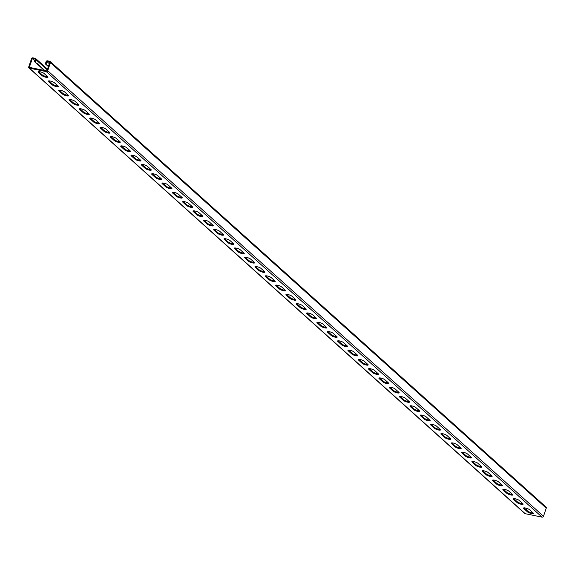 <?xml version="1.0" encoding="UTF-8"?>
<svg xmlns="http://www.w3.org/2000/svg" width="575" height="575" viewBox="0 0 575 575"><rect width="100%" height="100%" fill="white"/><g stroke="black" fill="none" stroke-linecap="round" stroke-linejoin="round"><path stroke-width="0.86" d="M35.823 62.847L36.994 63.351L44.821 70.524M35.305 62.38L36.649 63.372M34.788 61.92L36.139 62.912M49.342 63.71L46.884 61.503L49.888 62.114L46.877 70.948L29.318 67.361L32.322 58.528L35.327 59.139L34.407 61.841L35.449 61.956L35.621 62.445M43.571 69.805L44.397 70.337M43.053 69.345L43.88 69.87M42.536 68.878L43.369 69.41M42.018 68.418L42.852 68.942M41.501 67.951L42.334 68.475M40.99 67.483L41.817 68.015M40.473 67.023L41.299 67.548M39.955 66.556L40.782 67.088M39.438 66.096L40.264 66.621M38.92 65.629L39.754 66.161M38.403 65.169L39.237 65.694M37.885 64.702L38.719 65.227M37.375 64.235L38.202 64.767M36.858 63.775L37.684 64.299M36.34 63.307L37.167 63.839M524.529 513.08A1.2 1.021 131.9 0 0 525.212 513.691L542.081 517.141L46.28 71.609L29.411 68.166A1.2 1.021 131.9 0 1 28.75 66.851L31.503 58.751A1.2 1.021 131.9 0 1 32.919 57.859L35.233 58.334A1.2 1.021 131.9 0 1 35.894 59.649L35.104 61.978M38.597 71.609L42.183 74.829A3.335 0.776 -161.2 0 0 44.785 76.144A3.335 0.776 -161.2 0 0 47.675 76.719M48.925 80.888L52.512 84.108A3.335 0.776 -161.2 0 0 55.114 85.423A3.335 0.776 -161.2 0 0 58.003 85.998M265.837 275.806L269.423 279.026A3.335 0.776 -161.2 0 0 272.025 280.341A3.335 0.776 -161.2 0 0 274.915 280.916M276.165 285.092L279.752 288.312A3.335 0.776 -161.2 0 0 282.354 289.62A3.335 0.776 -161.2 0 0 285.243 290.195M255.508 266.527L259.095 269.747A3.335 0.776 -161.2 0 0 261.697 271.062A3.335 0.776 -161.2 0 0 264.586 271.637M245.18 257.241L248.767 260.468A3.335 0.776 -161.2 0 0 251.361 261.776A3.335 0.776 -161.2 0 0 254.258 262.351M234.852 247.962L238.438 251.182A3.335 0.776 -161.2 0 0 241.033 252.497A3.335 0.776 -161.2 0 0 243.929 253.072M224.523 238.682L228.103 241.903A3.335 0.776 -161.2 0 0 230.704 243.211A3.335 0.776 -161.2 0 0 233.601 243.786M214.195 229.396L217.774 232.616A3.335 0.776 -161.2 0 0 220.376 233.932A3.335 0.776 -161.2 0 0 223.272 234.507M203.866 220.117L207.446 223.337A3.335 0.776 -161.2 0 0 210.048 224.653A3.335 0.776 -161.2 0 0 212.944 225.228M193.538 210.838L197.117 214.058A3.335 0.776 -161.2 0 0 199.719 215.366A3.335 0.776 -161.2 0 0 202.616 215.941M183.209 201.552L186.789 204.772A3.335 0.776 -161.2 0 0 189.391 206.087A3.335 0.776 -161.2 0 0 192.287 206.662L188.701 203.442A3.335 0.776 -161.2 0 0 185.272 201.875A3.335 0.776 -161.2 0 0 182.656 201.775A3.335 0.776 -161.2 0 0 182.922 202.263L186.537 205.512A3.335 0.776 -161.2 0 0 189.966 207.079A3.335 0.776 -161.2 0 0 192.582 207.173A3.335 0.776 -161.2 0 0 192.316 206.691M172.874 192.273L176.46 195.493A3.335 0.776 -161.2 0 0 179.062 196.808A3.335 0.776 -161.2 0 0 181.959 197.383M162.545 182.987L166.132 186.207A3.335 0.776 -161.2 0 0 168.734 187.522A3.335 0.776 -161.2 0 0 171.623 188.097M152.217 173.708L155.803 176.928A3.335 0.776 -161.2 0 0 158.405 178.243A3.335 0.776 -161.2 0 0 161.295 178.818M141.888 164.428L145.475 167.648A3.335 0.776 -161.2 0 0 148.077 168.957A3.335 0.776 -161.2 0 0 150.966 169.532M131.56 155.142L135.147 158.362A3.335 0.776 -161.2 0 0 137.741 159.678A3.335 0.776 -161.2 0 0 140.638 160.252M121.232 145.863L124.818 149.083A3.335 0.776 -161.2 0 0 127.413 150.398A3.335 0.776 -161.2 0 0 130.309 150.973M110.903 136.584L114.483 139.804A3.335 0.776 -161.2 0 0 117.084 141.112A3.335 0.776 -161.2 0 0 119.981 141.687L116.394 138.467A3.335 0.776 -161.2 0 0 112.973 136.9A3.335 0.776 -161.2 0 0 110.357 136.807A3.335 0.776 -161.2 0 0 110.623 137.288L114.238 140.537A3.335 0.776 -161.2 0 0 117.659 142.104A3.335 0.776 -161.2 0 0 120.276 142.197A3.335 0.776 -161.2 0 0 120.01 141.716M100.575 127.298L104.154 130.518A3.335 0.776 -161.2 0 0 106.756 131.833A3.335 0.776 -161.2 0 0 109.653 132.408M90.246 118.019L93.826 121.239A3.335 0.776 -161.2 0 0 96.427 122.547A3.335 0.776 -161.2 0 0 99.324 123.122M79.918 108.733L83.497 111.952A3.335 0.776 -161.2 0 0 86.099 113.268A3.335 0.776 -161.2 0 0 88.996 113.843M69.589 99.453L73.169 102.673A3.335 0.776 -161.2 0 0 75.771 103.989A3.335 0.776 -161.2 0 0 78.667 104.564M59.254 90.174L62.84 93.394A3.335 0.776 -161.2 0 0 65.442 94.702A3.335 0.776 -161.2 0 0 68.339 95.278M533.147 512.957A3.335 0.776 18.8 0 1 530.251 512.383A3.335 0.776 18.8 0 1 527.649 511.074L524.062 507.854M522.812 503.678A3.335 0.776 18.8 0 1 519.922 503.103A3.335 0.776 18.8 0 1 517.32 501.788L513.734 498.568M305.907 308.761A3.335 0.776 18.8 0 1 303.011 308.186A3.335 0.776 18.8 0 1 300.409 306.87L296.822 303.65M295.572 299.482A3.335 0.776 18.8 0 1 292.682 298.907A3.335 0.776 18.8 0 1 290.08 297.591L286.494 294.371M316.236 318.04A3.335 0.776 18.8 0 1 313.339 317.465A3.335 0.776 18.8 0 1 310.737 316.157L307.158 312.937M326.564 327.326A3.335 0.776 18.8 0 1 323.668 326.751A3.335 0.776 18.8 0 1 321.066 325.436L317.486 322.216M336.893 336.605A3.335 0.776 18.8 0 1 333.996 336.03A3.335 0.776 18.8 0 1 331.394 334.722L327.815 331.502M347.221 345.891A3.335 0.776 18.8 0 1 344.324 345.316A3.335 0.776 18.8 0 1 341.723 344.001L338.143 340.781M357.549 355.17A3.335 0.776 18.8 0 1 354.653 354.595A3.335 0.776 18.8 0 1 352.058 353.28L348.472 350.06M367.878 364.449A3.335 0.776 18.8 0 1 364.981 363.874A3.335 0.776 18.8 0 1 362.387 362.566L358.8 359.346M378.206 373.736A3.335 0.776 18.8 0 1 375.31 373.161A3.335 0.776 18.8 0 1 372.715 371.845L369.128 368.625M388.535 383.015A3.335 0.776 18.8 0 1 385.645 382.44A3.335 0.776 18.8 0 1 383.043 381.124L379.457 377.904M398.863 392.294A3.335 0.776 18.8 0 1 395.974 391.726A3.335 0.776 18.8 0 1 393.372 390.411L389.785 387.191M409.192 401.58A3.335 0.776 18.8 0 1 406.302 401.005A3.335 0.776 18.8 0 1 403.7 399.69L400.114 396.47M419.527 410.859A3.335 0.776 18.8 0 1 416.631 410.284A3.335 0.776 18.8 0 1 414.029 408.976L410.442 405.756M429.856 420.145A3.335 0.776 18.8 0 1 426.959 419.57A3.335 0.776 18.8 0 1 424.357 418.255L420.778 415.035M440.184 429.424A3.335 0.776 18.8 0 1 437.287 428.849A3.335 0.776 18.8 0 1 434.686 427.534L431.106 424.314M450.512 438.703A3.335 0.776 18.8 0 1 447.616 438.128A3.335 0.776 18.8 0 1 445.014 436.82L441.435 433.6M460.841 447.99A3.335 0.776 18.8 0 1 457.944 447.415A3.335 0.776 18.8 0 1 455.342 446.099L451.763 442.879M471.169 457.269A3.335 0.776 18.8 0 1 468.273 456.694A3.335 0.776 18.8 0 1 465.671 455.386L462.092 452.158M481.498 466.555A3.335 0.776 18.8 0 1 478.601 465.98A3.335 0.776 18.8 0 1 476.007 464.665L472.42 461.445M491.826 475.834A3.335 0.776 18.8 0 1 488.93 475.259A3.335 0.776 18.8 0 1 486.335 473.944L482.748 470.724M502.155 485.113A3.335 0.776 18.8 0 1 499.265 484.538A3.335 0.776 18.8 0 1 496.663 483.23L493.077 480.01M512.483 494.399A3.335 0.776 18.8 0 1 509.594 493.824A3.335 0.776 18.8 0 1 506.992 492.509L503.405 489.289M44.095 73.499L47.711 76.741A3.335 0.776 -161.2 0 1 47.977 77.23A3.335 0.776 -161.2 0 1 45.36 77.136A3.335 0.776 -161.2 0 1 41.932 75.562L38.317 72.313A3.335 0.776 -161.2 0 1 38.051 71.832A3.335 0.776 -161.2 0 1 40.667 71.925A3.335 0.776 -161.2 0 1 44.095 73.499M54.424 82.778L58.039 86.027A3.335 0.776 -161.2 0 1 58.305 86.509A3.335 0.776 -161.2 0 1 55.689 86.415A3.335 0.776 -161.2 0 1 52.26 84.848L48.645 81.6A3.335 0.776 -161.2 0 1 48.379 81.111A3.335 0.776 -161.2 0 1 50.995 81.212A3.335 0.776 -161.2 0 1 54.424 82.778M271.335 277.696L274.951 280.945A3.335 0.776 -161.2 0 1 275.217 281.427A3.335 0.776 -161.2 0 1 272.6 281.333A3.335 0.776 -161.2 0 1 269.172 279.766L265.557 276.518A3.335 0.776 -161.2 0 1 265.291 276.029A3.335 0.776 -161.2 0 1 267.907 276.129A3.335 0.776 -161.2 0 1 271.335 277.696M281.664 286.975L285.279 290.224A3.335 0.776 -161.2 0 1 285.545 290.713A3.335 0.776 -161.2 0 1 282.929 290.612A3.335 0.776 -161.2 0 1 279.5 289.045L275.885 285.797A3.335 0.776 -161.2 0 1 275.619 285.315A3.335 0.776 -161.2 0 1 278.235 285.408A3.335 0.776 -161.2 0 1 281.664 286.975M261.007 268.41L264.622 271.659A3.335 0.776 -161.2 0 1 264.888 272.147A3.335 0.776 -161.2 0 1 262.265 272.054A3.335 0.776 -161.2 0 1 258.843 270.48L255.228 267.231A3.335 0.776 -161.2 0 1 254.962 266.75A3.335 0.776 -161.2 0 1 257.578 266.843A3.335 0.776 -161.2 0 1 261.007 268.41M250.678 259.131L254.294 262.38A3.335 0.776 -161.2 0 1 254.553 262.861A3.335 0.776 -161.2 0 1 251.936 262.768A3.335 0.776 -161.2 0 1 248.515 261.201L244.9 257.952A3.335 0.776 -161.2 0 1 244.634 257.471A3.335 0.776 -161.2 0 1 247.25 257.564A3.335 0.776 -161.2 0 1 250.678 259.131M240.343 249.852L243.958 253.101A3.335 0.776 -161.2 0 1 244.224 253.582A3.335 0.776 -161.2 0 1 241.608 253.489A3.335 0.776 -161.2 0 1 238.187 251.922L234.571 248.673A3.335 0.776 -161.2 0 1 234.305 248.184A3.335 0.776 -161.2 0 1 236.922 248.285A3.335 0.776 -161.2 0 1 240.343 249.852M230.014 240.566L233.63 243.814A3.335 0.776 -161.2 0 1 233.896 244.303A3.335 0.776 -161.2 0 1 231.279 244.202A3.335 0.776 -161.2 0 1 227.858 242.636L224.243 239.387A3.335 0.776 -161.2 0 1 223.977 238.905A3.335 0.776 -161.2 0 1 226.593 238.999A3.335 0.776 -161.2 0 1 230.014 240.566M219.686 231.287L223.301 234.535A3.335 0.776 -161.2 0 1 223.567 235.017A3.335 0.776 -161.2 0 1 220.951 234.923A3.335 0.776 -161.2 0 1 217.53 233.357L213.914 230.108A3.335 0.776 -161.2 0 1 213.648 229.626A3.335 0.776 -161.2 0 1 216.265 229.72A3.335 0.776 -161.2 0 1 219.686 231.287M209.357 222.007L212.973 225.256A3.335 0.776 -161.2 0 1 213.239 225.738A3.335 0.776 -161.2 0 1 210.623 225.644A3.335 0.776 -161.2 0 1 207.194 224.07L203.579 220.822A3.335 0.776 -161.2 0 1 203.313 220.34A3.335 0.776 -161.2 0 1 205.936 220.433A3.335 0.776 -161.2 0 1 209.357 222.007M199.029 212.721L202.644 215.97A3.335 0.776 -161.2 0 1 202.91 216.459A3.335 0.776 -161.2 0 1 200.294 216.358A3.335 0.776 -161.2 0 1 196.866 214.791L193.25 211.542A3.335 0.776 -161.2 0 1 192.984 211.061A3.335 0.776 -161.2 0 1 195.608 211.154A3.335 0.776 -161.2 0 1 199.029 212.721M178.372 194.156L181.987 197.405A3.335 0.776 -161.2 0 1 182.253 197.893A3.335 0.776 -161.2 0 1 179.637 197.793A3.335 0.776 -161.2 0 1 176.209 196.226L172.593 192.977A3.335 0.776 -161.2 0 1 172.327 192.496A3.335 0.776 -161.2 0 1 174.944 192.589A3.335 0.776 -161.2 0 1 178.372 194.156M168.044 184.877L171.659 188.126A3.335 0.776 -161.2 0 1 171.925 188.607A3.335 0.776 -161.2 0 1 169.309 188.514A3.335 0.776 -161.2 0 1 165.88 186.947L162.265 183.698A3.335 0.776 -161.2 0 1 161.999 183.217A3.335 0.776 -161.2 0 1 164.615 183.31A3.335 0.776 -161.2 0 1 168.044 184.877M157.715 175.598L161.331 178.847A3.335 0.776 -161.2 0 1 161.597 179.328A3.335 0.776 -161.2 0 1 158.98 179.235A3.335 0.776 -161.2 0 1 155.552 177.668L151.937 174.419A3.335 0.776 -161.2 0 1 151.671 173.93A3.335 0.776 -161.2 0 1 154.287 174.024A3.335 0.776 -161.2 0 1 157.715 175.598M147.387 166.312L151.002 169.56A3.335 0.776 -161.2 0 1 151.268 170.049A3.335 0.776 -161.2 0 1 148.645 169.948A3.335 0.776 -161.2 0 1 145.223 168.382L141.608 165.133A3.335 0.776 -161.2 0 1 141.342 164.651A3.335 0.776 -161.2 0 1 143.958 164.745A3.335 0.776 -161.2 0 1 147.387 166.312M137.058 157.032L140.674 160.281A3.335 0.776 -161.2 0 1 140.933 160.763A3.335 0.776 -161.2 0 1 138.316 160.669A3.335 0.776 -161.2 0 1 134.895 159.103L131.28 155.854A3.335 0.776 -161.2 0 1 131.014 155.365A3.335 0.776 -161.2 0 1 133.63 155.466A3.335 0.776 -161.2 0 1 137.058 157.032M126.723 147.753L130.338 151.002A3.335 0.776 -161.2 0 1 130.604 151.484A3.335 0.776 -161.2 0 1 127.988 151.39A3.335 0.776 -161.2 0 1 124.567 149.816L120.951 146.567A3.335 0.776 -161.2 0 1 120.685 146.086A3.335 0.776 -161.2 0 1 123.302 146.179A3.335 0.776 -161.2 0 1 126.723 147.753M106.066 129.188L109.681 132.437A3.335 0.776 -161.2 0 1 109.947 132.918A3.335 0.776 -161.2 0 1 107.331 132.825A3.335 0.776 -161.2 0 1 103.91 131.258L100.294 128.009A3.335 0.776 -161.2 0 1 100.028 127.521A3.335 0.776 -161.2 0 1 102.645 127.621A3.335 0.776 -161.2 0 1 106.066 129.188M95.737 119.902L99.353 123.151A3.335 0.776 -161.2 0 1 99.619 123.639A3.335 0.776 -161.2 0 1 97.003 123.539A3.335 0.776 -161.2 0 1 93.574 121.972L89.959 118.723A3.335 0.776 -161.2 0 1 89.7 118.242A3.335 0.776 -161.2 0 1 92.316 118.335A3.335 0.776 -161.2 0 1 95.737 119.902M85.409 110.623L89.024 113.872A3.335 0.776 -161.2 0 1 89.29 114.353A3.335 0.776 -161.2 0 1 86.674 114.26A3.335 0.776 -161.2 0 1 83.246 112.693L79.63 109.444A3.335 0.776 -161.2 0 1 79.364 108.962A3.335 0.776 -161.2 0 1 81.988 109.056A3.335 0.776 -161.2 0 1 85.409 110.623M75.081 101.344L78.696 104.593A3.335 0.776 -161.2 0 1 78.962 105.074A3.335 0.776 -161.2 0 1 76.346 104.981A3.335 0.776 -161.2 0 1 72.917 103.407L69.302 100.158A3.335 0.776 -161.2 0 1 69.036 99.676A3.335 0.776 -161.2 0 1 71.652 99.77A3.335 0.776 -161.2 0 1 75.081 101.344M64.752 92.058L68.368 95.306A3.335 0.776 -161.2 0 1 68.633 95.795A3.335 0.776 -161.2 0 1 66.017 95.694A3.335 0.776 -161.2 0 1 62.589 94.128L58.973 90.879A3.335 0.776 -161.2 0 1 58.708 90.397A3.335 0.776 -161.2 0 1 61.324 90.491A3.335 0.776 -161.2 0 1 64.752 92.058M533.176 512.986L529.561 509.738A3.335 0.776 18.8 0 0 526.132 508.171A3.335 0.776 18.8 0 0 523.516 508.077A3.335 0.776 18.8 0 0 523.782 508.559L527.397 511.808A3.335 0.776 18.8 0 0 530.826 513.374A3.335 0.776 18.8 0 0 533.442 513.475A3.335 0.776 18.8 0 0 533.176 512.986M522.848 503.707L519.232 500.458A3.335 0.776 18.8 0 0 515.804 498.892A3.335 0.776 18.8 0 0 513.188 498.798A3.335 0.776 18.8 0 0 513.453 499.28L517.069 502.528A3.335 0.776 18.8 0 0 520.497 504.095A3.335 0.776 18.8 0 0 523.113 504.189A3.335 0.776 18.8 0 0 522.848 503.707M305.936 308.789L302.321 305.541A3.335 0.776 18.8 0 0 298.892 303.974A3.335 0.776 18.8 0 0 296.276 303.88A3.335 0.776 18.8 0 0 296.542 304.362L300.157 307.611A3.335 0.776 18.8 0 0 303.586 309.178A3.335 0.776 18.8 0 0 306.202 309.271A3.335 0.776 18.8 0 0 305.936 308.789M295.607 299.51L291.992 296.262A3.335 0.776 18.8 0 0 288.564 294.688A3.335 0.776 18.8 0 0 285.947 294.594A3.335 0.776 18.8 0 0 286.213 295.076L289.829 298.324A3.335 0.776 18.8 0 0 293.257 299.898A3.335 0.776 18.8 0 0 295.873 299.992A3.335 0.776 18.8 0 0 295.607 299.51M316.264 318.068L312.649 314.82A3.335 0.776 18.8 0 0 309.221 313.253A3.335 0.776 18.8 0 0 306.604 313.159A3.335 0.776 18.8 0 0 306.87 313.641L310.486 316.89A3.335 0.776 18.8 0 0 313.914 318.457A3.335 0.776 18.8 0 0 316.53 318.557A3.335 0.776 18.8 0 0 316.264 318.068M326.593 327.355L322.978 324.106A3.335 0.776 18.8 0 0 319.556 322.539A3.335 0.776 18.8 0 0 316.933 322.438A3.335 0.776 18.8 0 0 317.199 322.927L320.814 326.176A3.335 0.776 18.8 0 0 324.243 327.743A3.335 0.776 18.8 0 0 326.859 327.836A3.335 0.776 18.8 0 0 326.593 327.355M336.921 336.634L333.306 333.385A3.335 0.776 18.8 0 0 329.885 331.818A3.335 0.776 18.8 0 0 327.268 331.725A3.335 0.776 18.8 0 0 327.527 332.206L331.143 335.455A3.335 0.776 18.8 0 0 334.571 337.022A3.335 0.776 18.8 0 0 337.187 337.115A3.335 0.776 18.8 0 0 336.921 336.634M347.25 345.92L343.634 342.671A3.335 0.776 18.8 0 0 340.213 341.097A3.335 0.776 18.8 0 0 337.597 341.004A3.335 0.776 18.8 0 0 337.863 341.485L341.478 344.734A3.335 0.776 18.8 0 0 344.899 346.308A3.335 0.776 18.8 0 0 347.516 346.402A3.335 0.776 18.8 0 0 347.25 345.92M357.578 355.199L353.963 351.95A3.335 0.776 18.8 0 0 350.542 350.383A3.335 0.776 18.8 0 0 347.925 350.283A3.335 0.776 18.8 0 0 348.191 350.772L351.807 354.02A3.335 0.776 18.8 0 0 355.228 355.587A3.335 0.776 18.8 0 0 357.844 355.681A3.335 0.776 18.8 0 0 357.578 355.199M367.907 364.478L364.298 361.229A3.335 0.776 18.8 0 0 360.87 359.662A3.335 0.776 18.8 0 0 358.254 359.569A3.335 0.776 18.8 0 0 358.52 360.051L362.135 363.299A3.335 0.776 18.8 0 0 365.556 364.866A3.335 0.776 18.8 0 0 368.173 364.967A3.335 0.776 18.8 0 0 367.907 364.478M378.242 373.764L374.627 370.516A3.335 0.776 18.8 0 0 371.198 368.942A3.335 0.776 18.8 0 0 368.582 368.848A3.335 0.776 18.8 0 0 368.848 369.337L372.463 372.586A3.335 0.776 18.8 0 0 375.885 374.152A3.335 0.776 18.8 0 0 378.508 374.246A3.335 0.776 18.8 0 0 378.242 373.764M388.571 383.043L384.955 379.795A3.335 0.776 18.8 0 0 381.527 378.228A3.335 0.776 18.8 0 0 378.911 378.134A3.335 0.776 18.8 0 0 379.177 378.616L382.792 381.865A3.335 0.776 18.8 0 0 386.22 383.432A3.335 0.776 18.8 0 0 388.837 383.525A3.335 0.776 18.8 0 0 388.571 383.043M398.899 392.323L395.284 389.074A3.335 0.776 18.8 0 0 391.855 387.507A3.335 0.776 18.8 0 0 389.239 387.413A3.335 0.776 18.8 0 0 389.505 387.895L393.12 391.144A3.335 0.776 18.8 0 0 396.549 392.711A3.335 0.776 18.8 0 0 399.165 392.811A3.335 0.776 18.8 0 0 398.899 392.323M409.228 401.609L405.612 398.36A3.335 0.776 18.8 0 0 402.184 396.793A3.335 0.776 18.8 0 0 399.567 396.692A3.335 0.776 18.8 0 0 399.833 397.181L403.449 400.43A3.335 0.776 18.8 0 0 406.877 401.997A3.335 0.776 18.8 0 0 409.493 402.09A3.335 0.776 18.8 0 0 409.228 401.609M419.556 410.888L415.941 407.639A3.335 0.776 18.8 0 0 412.512 406.072A3.335 0.776 18.8 0 0 409.896 405.979A3.335 0.776 18.8 0 0 410.162 406.46L413.777 409.709A3.335 0.776 18.8 0 0 417.206 411.276A3.335 0.776 18.8 0 0 419.822 411.369A3.335 0.776 18.8 0 0 419.556 410.888M429.884 420.174L426.269 416.925A3.335 0.776 18.8 0 0 422.841 415.351A3.335 0.776 18.8 0 0 420.224 415.258A3.335 0.776 18.8 0 0 420.49 415.739L424.106 418.988A3.335 0.776 18.8 0 0 427.534 420.562A3.335 0.776 18.8 0 0 430.15 420.656A3.335 0.776 18.8 0 0 429.884 420.174M440.213 429.453L436.598 426.204A3.335 0.776 18.8 0 0 433.176 424.637A3.335 0.776 18.8 0 0 430.553 424.537A3.335 0.776 18.8 0 0 430.819 425.026L434.434 428.274A3.335 0.776 18.8 0 0 437.863 429.841A3.335 0.776 18.8 0 0 440.479 429.935A3.335 0.776 18.8 0 0 440.213 429.453M450.541 438.732L446.926 435.483A3.335 0.776 18.8 0 0 443.505 433.917A3.335 0.776 18.8 0 0 440.888 433.823A3.335 0.776 18.8 0 0 441.147 434.305L444.762 437.553A3.335 0.776 18.8 0 0 448.191 439.12A3.335 0.776 18.8 0 0 450.807 439.221A3.335 0.776 18.8 0 0 450.541 438.732M460.87 448.018L457.254 444.77A3.335 0.776 18.8 0 0 453.833 443.203A3.335 0.776 18.8 0 0 451.217 443.102A3.335 0.776 18.8 0 0 451.483 443.591L455.098 446.84A3.335 0.776 18.8 0 0 458.519 448.407A3.335 0.776 18.8 0 0 461.136 448.5A3.335 0.776 18.8 0 0 460.87 448.018M471.198 457.298L467.583 454.049A3.335 0.776 18.8 0 0 464.162 452.482A3.335 0.776 18.8 0 0 461.545 452.388A3.335 0.776 18.8 0 0 461.811 452.87L465.427 456.119A3.335 0.776 18.8 0 0 468.848 457.686A3.335 0.776 18.8 0 0 471.464 457.779A3.335 0.776 18.8 0 0 471.198 457.298M481.527 466.577L477.911 463.328A3.335 0.776 18.8 0 0 474.49 461.761A3.335 0.776 18.8 0 0 471.874 461.668A3.335 0.776 18.8 0 0 472.14 462.149L475.755 465.398A3.335 0.776 18.8 0 0 479.176 466.972A3.335 0.776 18.8 0 0 481.793 467.065A3.335 0.776 18.8 0 0 481.527 466.577M491.862 475.863L488.247 472.614A3.335 0.776 18.8 0 0 484.818 471.047A3.335 0.776 18.8 0 0 482.202 470.947A3.335 0.776 18.8 0 0 482.468 471.435L486.083 474.684A3.335 0.776 18.8 0 0 489.505 476.251A3.335 0.776 18.8 0 0 492.121 476.344A3.335 0.776 18.8 0 0 491.862 475.863M502.191 485.142L498.575 481.893A3.335 0.776 18.8 0 0 495.147 480.326A3.335 0.776 18.8 0 0 492.531 480.233A3.335 0.776 18.8 0 0 492.797 480.714L496.412 483.963A3.335 0.776 18.8 0 0 499.833 485.53A3.335 0.776 18.8 0 0 502.457 485.631A3.335 0.776 18.8 0 0 502.191 485.142M512.519 494.428L508.904 491.179A3.335 0.776 18.8 0 0 505.475 489.605A3.335 0.776 18.8 0 0 502.859 489.512A3.335 0.776 18.8 0 0 503.125 489.993L506.74 493.242A3.335 0.776 18.8 0 0 510.169 494.816A3.335 0.776 18.8 0 0 512.785 494.91A3.335 0.776 18.8 0 0 512.519 494.428M32.322 58.528L34.788 60.734M526.183 509.752L526.664 508.329M46.884 61.503L45.964 64.199L48.465 66.29M46.683 65.061L47.517 65.593M46.165 64.601L46.999 65.126M45.648 64.134L46.482 64.666M46.28 71.609A1.2 1.021 -48.1 0 0 47.696 70.718L50.456 62.625A1.2 1.021 -48.1 0 0 49.788 61.309L47.481 60.835A1.2 1.021 -48.1 0 0 46.065 61.726L45.274 64.055L45.964 64.199M47.718 65.988L48.401 66.492M47.2 65.528L48.027 66.053M542.081 517.141A1.2 1.021 -48.1 0 0 543.497 516.249L546.25 508.149A1.2 1.021 -48.1 0 0 546.013 507.042L50.219 61.518M47.251 69.855L35.894 59.649M525.212 513.691L29.411 68.166M38.554 71.609L38.317 72.313M42.183 74.829L41.932 75.562M59.218 90.174L58.973 90.879M62.84 93.394L62.589 94.128M69.546 99.453L69.302 100.158M73.169 102.673L72.917 103.407M79.875 108.74L79.63 109.444M83.497 111.952L83.246 112.693M90.203 118.019L89.959 118.723M93.826 121.239L93.574 121.972M100.532 127.305L100.294 128.009M104.154 130.518L103.91 131.258M110.86 136.584L110.623 137.288M114.483 139.804L114.238 140.537M121.188 145.863L120.951 146.567M124.818 149.083L124.567 149.816M131.517 155.149L131.28 155.854M135.147 158.362L134.895 159.103M141.845 164.428L141.608 165.133M145.475 167.648L145.223 168.382M152.174 173.708L151.937 174.419M155.803 176.928L155.552 177.668M162.502 182.994L162.265 183.698M166.132 186.207L165.88 186.947M172.838 192.273L172.593 192.977M176.46 195.493L176.209 196.226M183.166 201.559L182.922 202.263M186.789 204.772L186.537 205.512M193.495 210.838L193.25 211.542M197.117 214.058L196.866 214.791M203.823 220.117L203.579 220.822M207.446 223.337L207.194 224.07M214.152 229.403L213.914 230.108M217.774 232.616L217.53 233.357M224.48 238.682L224.243 239.387M228.103 241.903L227.858 242.636M234.808 247.962L234.571 248.673M238.438 251.182L238.187 251.922M245.137 257.248L244.9 257.952M248.767 260.468L248.515 261.201M255.465 266.527L255.228 267.231M259.095 269.747L258.843 270.48M265.794 275.813L265.557 276.518M269.423 279.026L269.172 279.766M276.122 285.092L275.885 285.797M279.752 288.312L279.5 289.045M48.889 80.895L48.645 81.6M52.512 84.108L52.26 84.848M543.497 516.249L47.696 70.718M546.25 508.149L50.456 62.625M527.649 511.074L527.397 511.808M524.026 507.854L523.782 508.559M506.992 492.509L506.74 493.242M503.362 489.289L503.125 489.993M496.663 483.23L496.412 483.963M493.034 480.01L492.797 480.714M486.335 473.944L486.083 474.684M482.705 470.731L482.468 471.435M476.007 464.665L475.755 465.398M472.377 461.445L472.14 462.149M465.671 455.386L465.427 456.119M462.048 452.166L461.811 452.87M455.342 446.099L455.098 446.84M451.72 442.879L451.483 443.591M445.014 436.82L444.762 437.553M441.392 433.6L441.147 434.305M434.686 427.534L434.434 428.274M431.063 424.321L430.819 425.026M424.357 418.255L424.106 418.988M420.735 415.035L420.49 415.739M414.029 408.976L413.777 409.709M410.406 405.756L410.162 406.46M403.7 399.69L403.449 400.43M400.078 396.477L399.833 397.181M393.372 390.411L393.12 391.144M389.742 387.191L389.505 387.895M383.043 381.124L382.792 381.865M379.414 377.912L379.177 378.616M372.715 371.845L372.463 372.586M369.085 368.625L368.848 369.337M362.387 362.566L362.135 363.299M358.757 359.346L358.52 360.051M352.058 353.28L351.807 354.02M348.428 350.067L348.191 350.772M341.723 344.001L341.478 344.734M338.1 340.781L337.863 341.485M331.394 334.722L331.143 335.455M327.772 331.502L327.527 332.206M321.066 325.436L320.814 326.176M317.443 322.223L317.199 322.927M310.737 316.157L310.486 316.89M307.115 312.937L306.87 313.641M300.409 306.87L300.157 307.611M296.786 303.658L296.542 304.362M290.08 297.591L289.829 298.324M286.458 294.371L286.213 295.076M517.32 501.788L517.069 502.528M513.691 498.575L513.453 499.28M524.781 513.482L28.987 67.958M47.481 69.172L35.657 58.542"/></g></svg>

